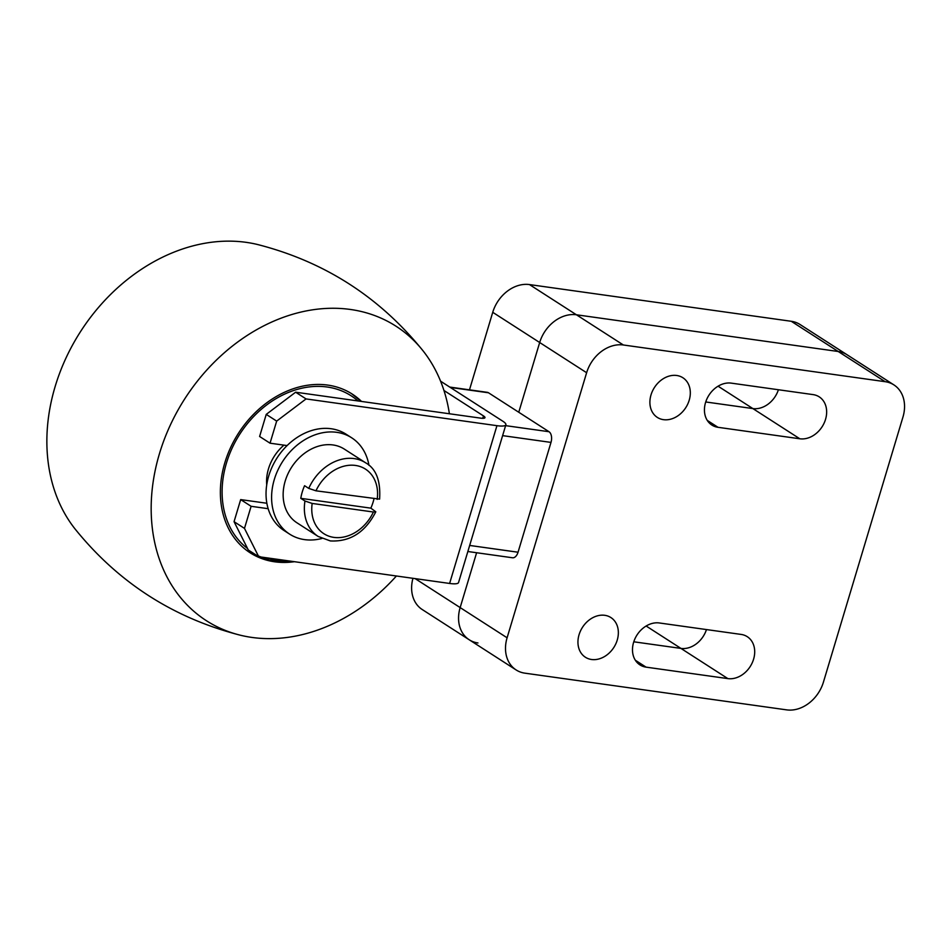<?xml version="1.0" encoding="UTF-8"?>
<svg xmlns="http://www.w3.org/2000/svg" width="951" height="951" viewBox="0 0 951 951"><rect width="100%" height="100%" fill="white"/><g stroke="black" fill="none" stroke-linecap="round" stroke-linejoin="round"><path stroke-width="1.43" d="M294.43 561.696A94.351 74.511 -57.2 0 1 274.696 561.803A94.351 74.511 -57.2 0 1 250.149 552.793A94.351 74.511 -57.2 0 1 230.618 447.541A94.351 74.511 -57.2 0 1 327.715 385.084A94.351 74.511 -57.2 0 1 352.262 394.094A94.351 74.511 -57.2 0 1 361.499 401.441M449.395 413.756A175.127 138.287 122.8 0 0 423.183 351.002A175.127 138.287 122.8 0 0 279.749 318.68A175.127 138.287 122.8 0 0 159.483 453.579A175.127 138.287 122.8 0 0 240.33 635.209A175.127 138.287 122.8 0 0 396.401 575.997M423.183 351.002C379.841 297.199 324.695 261.715 257.757 244.562A175.127 138.287 122.8 0 0 55.17 386.451A175.127 138.287 122.8 0 0 74.903 528.768C118.257 582.571 173.391 618.043 240.33 635.209M283.957 445.139A40.441 31.93 122.8 0 0 268.479 468.855A40.441 31.93 122.8 0 0 266.72 484.962M778.405 389.744A23.585 18.628 -57.2 0 1 752.871 408.573L705.737 401.964L752.871 408.573A23.585 18.628 122.8 0 0 778.405 389.744M706.462 629.574A23.585 18.628 -57.2 0 1 680.928 648.404L633.782 641.794L680.928 648.404A23.585 18.628 122.8 0 0 706.462 629.574M893.916 384.905A33.701 26.604 -57.2 0 1 902.951 417.073L823.423 682.14A33.701 26.604 -57.2 0 1 786.691 709.874L524.904 673.165A33.701 26.604 -57.2 0 1 516.143 669.956A33.701 26.604 -57.2 0 1 507.097 637.788L586.624 372.721A33.701 26.604 -57.2 0 1 623.369 344.987L885.143 381.684A33.701 26.604 -57.2 0 1 893.916 384.905L846.972 354.699A33.701 26.604 122.8 0 0 838.2 351.49L576.425 314.781A33.701 26.604 122.8 0 0 539.681 342.515L518.759 412.259L539.681 342.515A33.701 26.604 -57.2 0 1 576.425 314.781L838.2 351.49A33.701 26.604 -57.2 0 1 846.972 354.699L800.029 324.493A33.701 26.604 122.8 0 0 791.256 321.283L529.469 284.575A33.701 26.604 122.8 0 0 492.737 312.308L469.485 389.839M507.097 637.788L460.153 607.582L476.617 552.733L460.153 607.582A33.701 26.604 122.8 0 0 469.188 639.75A33.701 26.604 -57.2 0 1 460.153 607.582L415.147 578.624M477.961 642.971A33.701 26.604 -57.2 0 1 469.188 639.75L422.244 609.543A33.701 26.604 122.8 0 1 412.948 578.315M368.964 465.312A57.286 45.232 122.8 0 0 351.668 437.793A57.286 45.232 122.8 0 0 336.773 432.325A57.286 45.232 122.8 0 0 277.823 470.246A57.286 45.232 122.8 0 0 289.675 534.153A57.286 45.232 122.8 0 0 304.582 539.621A57.286 45.232 122.8 0 0 321.89 538.48M289.675 534.153L284.111 530.575A57.286 45.232 -57.2 0 1 268.158 508.69A57.286 45.232 -57.2 0 1 287.095 445.579A57.286 45.232 -57.2 0 1 331.21 428.746A57.286 45.232 -57.2 0 1 346.105 434.215L351.668 437.793M373.957 498.942A43.805 34.593 -57.2 0 1 370.854 508.155L375.8 511.804L373.386 512.018L312.166 503.436L304.962 501.022L300.789 498.336A43.805 34.593 -57.2 0 1 304.582 485.711L308.754 488.398L315.958 490.811L379.604 499.12C380.769 480.766 376.097 468.653 365.588 462.78A43.805 34.593 122.8 0 0 354.2 458.596A43.805 34.593 122.8 0 0 308.754 488.398M304.962 501.022A43.805 34.593 122.8 0 0 318.181 536.459L296.974 522.812A43.805 34.593 -57.2 0 1 287.903 473.943A43.805 34.593 -57.2 0 1 332.981 444.949A43.805 34.593 -57.2 0 1 344.381 449.134L365.588 462.78M370.854 508.155L300.789 498.336M467.856 551.509L512.53 557.773A8.428 4.862 -82 0 0 518.045 552.222L550.998 442.405A8.428 4.862 -82 0 0 549.012 431.718L488.505 392.787A8.428 4.862 -82 0 0 487.304 392.335L449.74 387.069M266.862 503.257L240.674 499.596L251.112 506.301L268.158 508.69M240.674 499.596L234.053 521.683L244.478 528.387L251.112 506.301M443.951 390.481L483.477 415.908A10.104 2.128 -163.3 0 1 484.974 417.667A10.104 2.128 -163.3 0 1 480.517 418.119L295.63 392.204L266.232 414.386L259.611 436.485L270.036 443.19L276.67 421.103L306.056 398.921L496.945 425.679A20.221 4.244 16.7 0 0 505.873 424.776A20.221 4.244 16.7 0 0 502.877 421.257L440.563 381.173M266.232 414.386L276.67 421.103M287.095 445.579L270.036 443.19M234.053 521.683L248.294 549.987L258.72 556.692L244.478 528.387M505.873 424.776L458.537 582.559A20.221 4.244 -163.3 0 1 449.609 583.45L258.72 556.692M295.63 392.204L306.056 398.921M663.477 419.664A23.585 18.628 -57.2 0 1 657.343 417.418A23.585 18.628 -57.2 0 1 652.457 391.099A23.585 18.628 -57.2 0 1 676.732 375.49A23.585 18.628 -57.2 0 1 682.866 377.737A23.585 18.628 -57.2 0 1 687.751 404.056A23.585 18.628 -57.2 0 1 663.477 419.664M591.522 659.495A23.585 18.628 -57.2 0 1 585.388 657.236A23.585 18.628 -57.2 0 1 580.502 630.929A23.585 18.628 -57.2 0 1 604.777 615.309A23.585 18.628 -57.2 0 1 610.911 617.568A23.585 18.628 -57.2 0 1 615.796 643.875A23.585 18.628 -57.2 0 1 591.522 659.495M813.069 394.606A23.585 18.628 -57.2 0 1 819.215 396.852A23.585 18.628 -57.2 0 1 824.089 423.171A23.585 18.628 -57.2 0 1 799.815 438.78L718.017 427.308A23.585 18.628 -57.2 0 1 711.871 425.061A23.585 18.628 -57.2 0 1 706.997 398.742A23.585 18.628 -57.2 0 1 731.271 383.134L813.069 394.606M741.126 634.424A23.585 18.628 -57.2 0 1 747.26 636.683A23.585 18.628 -57.2 0 1 752.146 662.99A23.585 18.628 -57.2 0 1 727.872 678.61L646.062 667.138A23.585 18.628 -57.2 0 1 639.928 664.88A23.585 18.628 -57.2 0 1 635.042 638.573A23.585 18.628 -57.2 0 1 659.316 622.964L741.126 634.424M357.992 400.953A92.33 72.906 122.8 0 0 226.481 462.971A92.33 72.906 122.8 0 0 247.545 548.501M265.032 557.583A92.33 72.906 122.8 0 0 286.013 560.519M799.815 438.78L718.076 386.189M727.872 678.61L646.133 626.008M885.143 381.684L791.256 321.283M623.369 344.987L529.469 284.575M586.624 372.721L492.737 312.308M377.167 499.394A38.42 30.337 122.8 0 0 355.46 465.443A38.42 30.337 122.8 0 0 315.958 490.811M312.166 503.436A38.42 30.337 122.8 0 0 333.872 537.386A38.42 30.337 122.8 0 0 373.386 512.018M469.675 545.446L518.045 552.222M488.505 392.787L450.31 387.437M505.611 425.644L549.012 431.718M502.615 435.629L550.998 442.405M449.609 583.45L496.945 425.679M483.477 415.908L482.751 418.309M718.017 427.308L707.282 420.413M646.062 667.138L635.327 660.232M361.095 401.381L351.597 393.678M292.052 561.363L269.537 560.472L249.495 552.365M375.8 511.804C365.327 532.251 350.17 541.963 330.342 540.929L318.181 536.459M516.143 669.956L469.188 639.75"/></g></svg>
